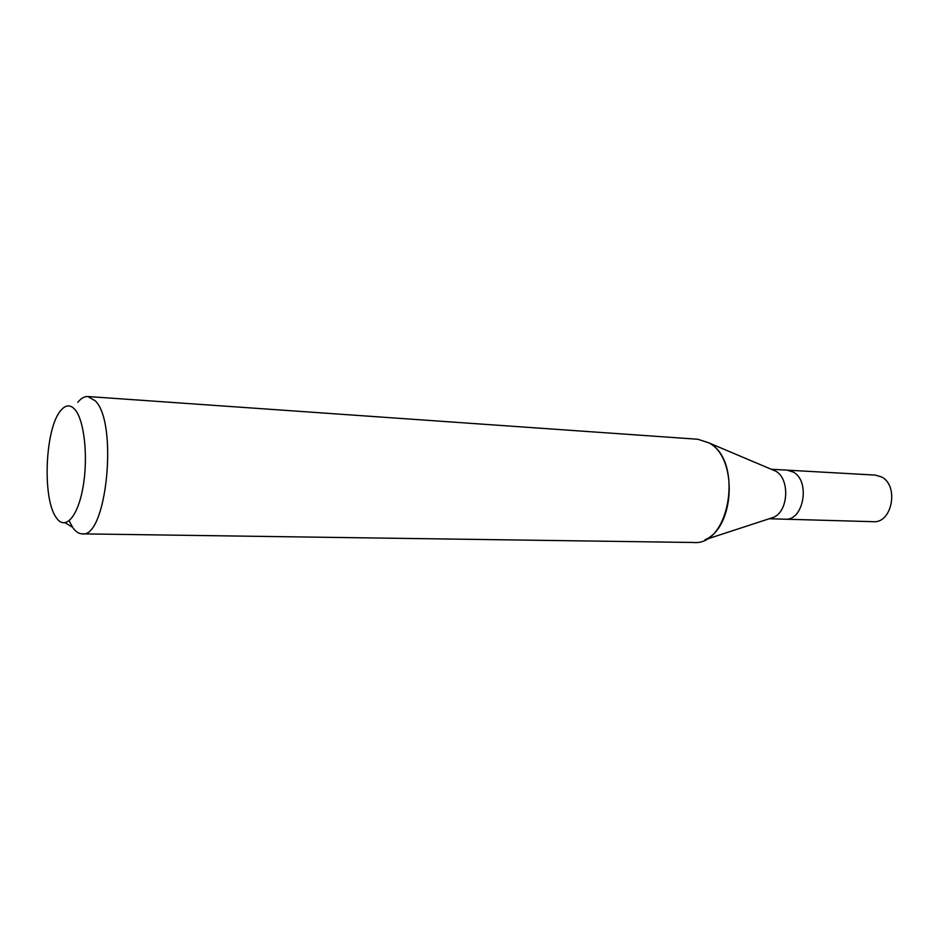 <?xml version="1.0" encoding="UTF-8"?>
<svg xmlns="http://www.w3.org/2000/svg" width="939" height="939" viewBox="0 0 939 939"><rect width="100%" height="100%" fill="white"/><g stroke="black" fill="none" stroke-linecap="round" stroke-linejoin="round"><path stroke-width="1.41" d="M772.058 469.582L775.626 471.108C790.004 478.55 788.643 511.074 773.689 517.283L769.886 518.528M793.126 472.012L787.058 470.146L793.126 472.012C810.756 480.838 803.702 521.133 785.004 519.197L769.194 518.751M56.399 517.823L56.105 517.401C42.161 498.386 45.095 428.513 60.601 410.73C65.519 404.686 70.331 404.322 75.038 409.65C84.404 420.449 88.36 457.61 82.984 487.341C77.749 517.248 65.073 530.781 56.399 517.823M77.796 402.338C81.071 398.277 84.44 396.34 87.89 396.528L95.262 400.812C118.361 422.773 106.518 538.892 82.116 533.857C78.794 533.751 75.719 531.709 72.878 527.718L69.146 520.852M87.89 396.528L697.806 439.252L708.933 442.856C743.758 460.497 730.014 546.298 693.463 542.484L82.116 533.857M775.626 471.108L709.145 442.985C737.925 457.845 735.002 527.342 705.072 539.725L773.689 517.283M787.211 470.157L875.242 475.087L881.404 476.883C899.269 485.322 892.238 523.539 873.282 521.685L785.145 519.197M787.058 470.146L771.33 469.265M65.167 522.812L72.538 527.213"/></g></svg>
